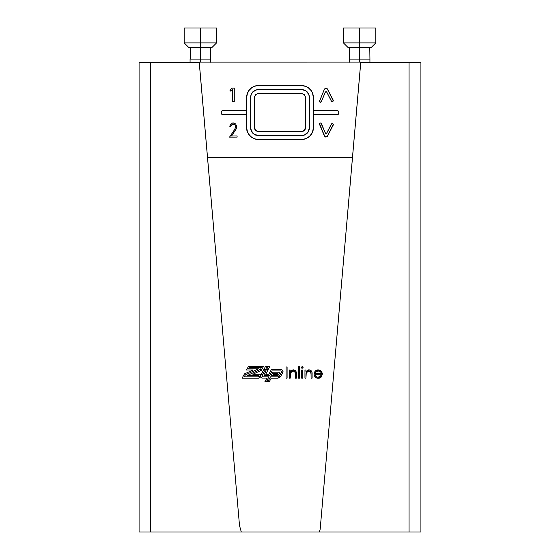 <?xml version="1.0" encoding="UTF-8"?>
<svg xmlns="http://www.w3.org/2000/svg" width="560" height="560" viewBox="0 0 560 560"><rect width="100%" height="100%" fill="white"/><g stroke="black" fill="none" stroke-linecap="round" stroke-linejoin="round"><path stroke-width="0.84" d="M268.289 369.25L263.949 369.313L268.289 369.257L269.927 366.254L268.289 369.25L269.927 366.254L265.622 366.254L269.927 366.254L268.289 369.25L263.949 369.313L268.289 369.25M267.932 367.444L267.554 368.172L265.972 368.172L266.399 367.444L265.972 368.172L266.399 367.444L267.932 367.444L266.399 367.444L267.932 367.444L267.554 368.172L265.972 368.172L266.399 367.444L267.932 367.444M265.622 366.254L263.949 369.313L265.622 366.254M232.547 89.677L230.867 91.231L229.95 90.223L232.204 88.144L234.241 88.137L234.241 101.64L232.547 101.647L232.547 89.677L232.547 101.647L234.241 101.668L234.241 88.137L232.204 88.144L229.95 90.174L230.867 91.189L232.547 89.677M279.398 372.953L279.244 373.59L279.335 372.736L278.649 372.218L272.916 372.218L278.649 372.218A0.868 0.868 180 0 1 279.244 373.59L278.537 374.899L277.291 375.501L271.194 375.501L277.291 375.501A2.023 2.023 -0 0 0 278.537 374.899A2.023 2.023 180 0 1 277.291 375.501L271.194 375.501L272.916 372.218L271.194 375.501L277.291 375.501L278.537 374.899L279.244 373.59A0.868 0.868 0 0 0 279.405 373.086M277.83 373.653L277.298 374.353L273.259 374.353L277.298 374.353L277.83 373.653L273.749 373.478L273.259 374.353L273.749 373.471L277.83 373.653M277.774 373.485L273.749 373.478L273.259 374.353L273.749 373.471L277.844 373.59M359.611 42.889L359.611 28L343.413 28L359.611 28L359.611 42.889L343.413 42.889L359.611 42.889L359.611 47.362L359.611 42.889L375.816 42.889L359.611 42.889M359.058 47.663L369.775 47.362L369.929 59.094L369.775 47.362L359.611 47.362L359.611 62.104L359.611 59.094L366.254 59.094L359.611 59.094L359.611 47.362L350.007 47.663L359.058 47.663M349.454 47.362L350.007 47.663L349.454 47.362L349.293 59.094L356.097 59.094L349.454 59.094L349.454 47.362M348.187 47.663L349.454 47.663L348.187 47.663L343.413 42.889L343.413 28M210.707 62.279L210.707 59.094L200.389 59.094L200.389 42.889L200.389 47.362L199.836 47.663L190.225 47.362L190.225 59.094L190.225 47.362L200.389 47.362L200.389 62.111L200.389 59.094L190.071 59.094L190.071 62.279M188.965 47.663L190.225 47.663L188.965 47.663L184.184 42.889L200.389 42.889L184.184 42.889L184.184 28L200.389 28L184.184 28M200.389 42.889L200.389 28L200.389 42.889L216.587 42.889L200.389 42.889M216.587 28L200.389 28L216.587 28L216.587 42.889L211.813 47.663L210.546 47.663L211.813 47.663M321.118 372.526L319.823 371.217L317.702 370.888L316.078 371.693L315.203 373.275L316.169 371.609L318.269 370.846L321.034 372.358M319.326 371.007L316.631 371.273L315.203 373.275L321.384 373.275C320.943 371.721 319.9 370.909 318.269 370.846L316.169 371.609L315.203 373.275L321.384 373.275L320.992 372.274M209.993 47.663L210.546 47.362L210.546 59.094L210.546 47.362L200.942 47.663L209.993 47.663M200.389 47.362L200.942 47.663L200.389 47.362M210.707 59.094L190.071 59.094M286.09 378.133L286.09 366.989L287.091 366.989L287.091 378.133L286.09 378.133L286.09 366.989L286.09 378.133L287.091 378.133L287.091 366.989L287.091 378.133L286.09 378.133L286.09 366.989L287.091 366.989L287.091 378.133L286.09 378.133M290.234 371.455L290.234 369.985L289.233 369.985L289.233 378.133L290.234 378.133L290.542 372.554L291.599 371.322L293.16 370.846L294.525 371.231L295.155 372.099L295.379 378.133L296.38 378.133L296.289 372.519L295.351 370.587L292.88 369.873L290.234 371.455L290.234 369.985L290.234 371.455L293.335 369.845C295.575 370.216 296.59 371.588 296.38 373.968L296.38 378.133L295.379 378.133L296.38 378.133L295.379 378.133L295.337 372.981M298.522 378.133L298.522 366.702L299.523 366.702L299.523 378.133L298.522 378.133L298.522 366.702L299.523 366.702L299.523 378.133L299.523 366.702L299.523 378.133L298.522 378.133M301.665 378.133L301.665 369.985L302.666 369.985L302.666 378.133L301.665 378.133L301.665 369.985L302.666 369.985L302.666 378.133L301.665 378.133M302.162 368.27L303.093 367.423L302.246 366.562L301.238 367.423L302.162 368.277L303.093 367.423L302.162 368.27L301.238 367.423L302.162 366.562L303.093 367.423L302.806 368.039L301.819 368.214L301.238 367.423L302.246 368.27M305.963 374.416L306.103 373.002L308.875 370.846L310.975 372.449L308.875 370.846L306.103 373.002L305.949 378.133L304.948 378.133L304.948 369.985L304.948 378.133L304.948 369.985L305.949 369.985L305.949 371.455L305.949 369.985L304.948 369.985L304.948 378.133L305.949 378.133L305.991 373.814L306.495 372.141L308.175 370.93L310.247 371.231L311.017 372.673L311.094 378.133L312.095 378.133L312.011 372.519L311.066 370.587L308.595 369.873L305.949 371.455L305.949 369.985L305.949 371.455L309.05 369.845C311.297 370.216 312.312 371.588 312.095 373.968L312.095 378.133L312.095 373.975L312.095 378.133L311.094 378.133L312.095 378.133L311.094 378.133L311.052 372.981M318.101 378.273L318.192 378.273C315.651 378.056 314.286 376.656 314.097 374.08L315.035 371.364L318.22 369.845L321.496 371.448L322.385 374.276L315.098 374.276C315.252 376.117 316.246 377.118 318.066 377.272L319.809 376.831L321.069 375.557L321.958 376.026L320.971 377.3L319.34 378.14L317.373 378.21L315.539 377.356L314.531 376.005L314.097 374.08L314.629 371.973L315.672 370.706L317.758 369.866L320.054 370.244L321.608 371.602L322.336 373.52L322.385 374.276L315.098 374.276L315.581 375.949L317.191 377.153L318.066 377.272L321.069 375.557L321.958 376.026L318.276 378.273M320.677 371.847L319.823 371.21M199.199 62.279L139.083 62.279L139.083 532L150.521 532L150.521 62.279L150.521 532L241.311 532L239.512 525.595L199.213 62.279L139.083 62.279L139.083 532L409.066 532L409.066 62.279L360.78 62.279L320.173 529.207L319.375 532L420.917 532L420.917 62.279L360.801 62.279M408.975 532L420.917 532L420.917 62.279L408.975 62.279M290.241 374.416L290.388 373.002L293.16 370.846L295.26 372.449L293.16 370.846L290.388 373.002L290.234 378.133L289.233 378.133L289.233 369.985L290.234 369.985M296.366 373.408L296.296 372.554M295.379 374.276L294.791 371.476M294.525 371.231L292.453 370.93L290.773 372.148M290.549 372.554L290.234 375.172M290.234 378.133L289.233 378.133L290.234 378.133M312.088 373.408L312.011 372.554M311.094 374.276L310.513 371.476M310.247 371.231L308.175 370.93L306.495 372.148M306.264 372.554L305.949 378.133L304.948 378.133L305.949 378.133L305.949 375.172M321.02 375.627L319.879 376.796M319.312 377.055L318.136 377.272M314.307 375.438L315.343 377.167M315.917 377.65L316.757 378.056M322.385 374.276L315.098 374.276L322.385 374.276M317.996 377.272L317.086 377.125M315.749 376.18L315.385 375.599M315.287 375.354L315.098 374.29M409.066 532L409.066 62.279M320.173 529.207L360.766 62.111L199.234 62.118L239.512 525.595L241.311 532L319.375 532L320.173 529.207M321.657 376.523L321.3 376.978M320.971 377.3L319.34 378.14M317.373 378.21L316.582 377.993M315.861 377.608L314.699 376.313L314.118 374.493M199.234 62.279L207.515 157.423L199.234 62.279L207.515 157.423L352.485 157.423L207.515 157.423L352.485 157.423L360.766 62.279M366.254 59.094L369.775 59.094L366.254 59.094M356.097 59.094L359.611 59.094L356.097 59.094M371.035 47.663L369.775 47.663L371.035 47.663L375.816 42.889L375.816 28L359.611 28L375.816 28M262.339 378.063L262.339 378.063A1.771 1.771 180 0 1 262.234 378.063A1.771 1.771 0 0 0 262.339 378.063L266.931 378.063L262.339 378.063L266.931 378.063L264.922 381.647L266.931 378.063L262.339 378.063A1.771 1.771 0 0 1 262.234 378.063L262.234 378.07A1.771 1.771 180 0 1 260.47 376.299L260.47 376.299A1.771 1.771 0 0 0 262.234 378.07L262.234 378.063A1.771 1.771 0 0 0 262.339 378.063M283.024 371.441L282.814 372.358L282.947 370.972L281.638 369.712L271.313 369.649L268.863 374.269L271.313 369.649L281.162 369.649A1.855 1.855 180 0 1 282.814 372.358L280.742 376.299L279.461 377.489L277.83 378.133L271.194 378.133L269.339 381.647L264.922 381.647L269.339 381.647L264.922 381.647L269.339 381.647L271.194 378.126L277.83 378.126A4.697 4.69 -0 0 0 280.742 376.299A4.697 4.69 180 0 1 277.83 378.126L280.742 376.299L282.814 372.358A1.855 1.855 -0 0 0 283.024 371.518M268.863 374.269L265.713 374.269L268.135 369.649L265.713 374.269L268.135 369.649L265.713 374.269L268.863 374.269M263.767 369.649L268.135 369.649L263.767 369.649L260.687 375.438L263.767 369.649M260.47 376.299L260.47 376.299A1.771 1.771 180 0 1 260.687 375.438L260.715 377.195L262.234 378.063L260.995 377.559L260.519 375.872M261.94 376.033L262.01 375.641A0.854 0.854 -0 0 0 261.94 375.984A0.854 0.854 180 0 0 262.696 376.824L268.961 376.824L266.931 380.457L268.506 380.457L266.931 380.457L268.961 376.824L266.931 380.457L268.961 376.824L262.696 376.824L261.975 376.222L264.544 370.811L266.126 370.811L264.054 374.507L264.635 375.438A0.679 0.679 180 0 1 264.005 374.766A0.679 0.679 0 0 0 264.635 375.445L269.731 375.445L264.635 375.438L269.731 375.438L272.125 370.923L269.731 375.445L272.125 370.923L280.693 370.923A0.84 0.84 180 0 1 281.449 372.218L279.671 375.641L281.582 371.777A0.84 0.84 0 0 0 280.693 370.93L281.554 371.553M264.005 374.766A0.679 0.679 180 0 1 264.145 374.353L266.126 370.811L264.544 370.811L266.126 370.811L264.544 370.818L262.01 375.641A0.854 0.854 180 0 0 261.94 375.984L261.94 375.984M279.671 375.641A2.45 2.45 180 0 1 278.005 376.824L270.459 376.824L278.005 376.824L279.671 375.641M268.506 380.457L270.459 376.824L268.506 380.457M264.012 374.689L264.635 375.445L269.731 375.445L272.125 370.93L280.693 370.93L281.47 371.343M305.102 129.472L305.396 127.673L304.255 130.431L301.497 131.649L258.503 131.649L255.745 130.438L254.604 127.673L254.898 129.472M254.604 127.981A3.899 3.899 -0 0 0 254.702 128.863M254.604 127.673L254.898 95.914L254.604 127.673L255.262 129.843L256.34 130.921L258.503 131.572L301.497 131.649L258.503 131.572L301.497 131.572L303.667 130.914L305.102 129.171L305.396 127.673L305.095 95.914L305.396 127.673M257.012 93.807L258.503 93.506L257.012 93.807M255.745 94.654L254.898 95.914L255.745 94.654M301.497 93.506L258.503 93.506L301.497 93.506L303.66 94.164L305.095 95.914L303.66 94.164L301.497 93.506L304.311 94.591L305.473 97.412L305.473 127.673L304.801 129.892L303.016 131.348L304.311 130.487L305.473 127.673L305.473 97.412L304.311 94.591L301.497 93.422L258.503 93.422L301.497 93.506M305.298 128.856A3.899 3.899 -0 0 0 305.396 127.981M312.452 92.869L313.355 97.426L312.452 92.869L311.353 90.818L312.452 92.869M309.876 89.019L311.353 90.818L308.077 87.542L309.876 89.019M306.033 86.45L308.077 87.542L303.807 85.771L301.497 85.54L306.033 86.45M301.497 85.54L256.179 85.771L301.497 85.456L258.503 85.54L301.497 85.456L306.075 86.38L309.939 88.97L312.529 92.848L313.439 97.426L313.439 110.488L313.439 97.426L312.529 92.848L311.43 90.79L308.14 87.486L303.835 85.694L301.497 85.54M253.953 86.457L256.179 85.771L251.909 87.556L253.953 86.457M250.117 89.026L251.909 87.556L248.64 90.832L250.117 89.026M247.548 92.883L248.64 90.832L246.869 95.109L246.645 97.426L247.548 92.883M313.355 127.981L312.935 131.11A11.865 11.858 -0 0 0 313.355 127.981L312.452 132.23L309.883 136.073L306.04 138.635L303.821 139.307L258.503 139.615L301.497 139.538L258.503 139.615L253.967 138.642L250.124 136.08L247.548 132.244L246.645 127.687L246.645 97.426L246.645 127.981A11.865 11.858 -0 0 0 247.065 131.131M313.355 127.687L313.355 97.426L313.131 130.004L311.36 134.274L309.883 136.073L306.04 138.635L301.497 139.538L256.193 139.314L251.923 137.55L248.647 134.288L246.869 130.018L246.645 127.687L247.065 131.124M301.497 135.632L258.503 135.632L255.451 135.03L252.875 133.308L251.153 130.732L250.544 127.68L250.544 97.419L251.153 94.36L252.875 91.777L255.458 90.055L258.503 89.439L301.497 89.439L304.549 90.055L307.125 91.784L308.847 94.367L309.456 97.419L309.456 127.68L308.847 130.732L307.118 133.315L304.542 135.03L301.497 135.632L258.503 135.632L254.079 134.295L251.881 132.104L250.544 127.68L250.544 97.419L251.153 94.36L252.875 91.777L255.458 90.055L258.503 89.439L301.497 89.439L305.921 90.79L308.847 94.367L309.456 97.419L309.456 127.68L308.112 132.111L305.914 134.302L303.044 135.485L301.497 135.555L304.507 134.96L308.042 132.069L309.379 127.68L309.379 97.419L308.777 94.395L305.879 90.86L301.497 89.439L256.97 89.677L252.938 91.833L251.223 94.395L250.621 97.419L250.621 127.68L251.223 130.697L254.121 134.232L258.503 135.555L301.497 135.555L258.503 135.555L255.486 134.953L252.931 133.252L251.223 130.697L250.621 127.68L250.621 97.419L251.223 94.395L252.938 91.833L255.486 90.125L258.503 89.523L301.497 89.523L305.879 90.86L308.777 94.395L309.379 97.419L309.379 127.68L308.777 130.704L307.062 133.259L304.507 134.96L301.497 135.632M309.456 97.734A7.959 7.959 -0 0 0 309.169 95.606L309.456 97.734M250.544 97.734L250.838 95.599A7.959 7.959 -0 0 0 250.544 97.734M332.178 101.661L332.892 101.409L331.94 101.633L331.401 101.185L326.683 92.043L326.018 91.651L325.381 92.092L321.258 101.913L320.516 102.326L321.251 101.759L325.311 92.057L326.011 91.574L326.753 92.008L331.471 101.304L332.115 101.584M332.542 101.493L333.242 100.877L332.542 101.493M332.178 101.584L331.471 101.15L326.753 92.008L326.011 91.574L325.311 92.057L321.251 101.927L320.516 102.326L319.438 101.668L324.422 89.082L325.906 88.06L327.453 88.97L333.319 100.898L332.892 101.409L333.263 100.226L327.453 88.97L325.906 88.06L324.422 89.082L319.438 101.29A0.875 0.875 -0 0 0 319.382 101.479M333.27 101.017A0.798 0.798 -0 0 0 333.284 100.891L333.284 100.632M333.193 100.268L327.117 88.641L325.465 88.221L324.499 89.117L325.906 88.144L327.383 89.005L333.242 100.877M319.515 101.024L324.499 89.117L319.515 101.024L319.942 102.067L319.515 101.64M319.942 102.158L320.516 102.242L319.942 102.158M319.452 101.332L319.452 101.626A0.798 0.798 -0 0 0 319.459 101.703M325.038 136.829L319.438 124.145L320.18 122.885L319.438 124.145L324.422 136.08L325.969 137.109L325.038 136.829M326.683 133.133L331.401 124.019L326.683 133.287L326.046 133.602L325.381 133.245L321.321 123.361L325.381 133.077L326.046 133.525L326.655 133.182M320.18 122.976L321.321 123.361L320.18 122.976M327.453 136.213L333.263 124.992L333.319 124.32L332.584 123.648L333.319 124.32L333.263 124.992L327.453 136.213L325.969 137.032L327.39 136.325L325.969 137.032L324.499 136.052L325.969 137.032M221.165 112.231L221.438 113.918L222.761 114.695L246.561 114.632L222.761 114.695L221.634 114.156L221.165 113.029L221.508 111.244L222.761 110.551L246.561 110.488L246.561 97.426L246.561 110.789L222.761 110.551L221.578 111.048L221.088 113.029L221.333 111.356L222.761 110.635L221.634 111.104L221.165 112.462M338.912 113.029L338.912 112.231L338.422 114.212L337.239 114.695L313.439 114.625L337.239 114.695L338.422 114.212L338.912 113.029M236.628 126.861L236.6 128.359L231.553 136.024L237.104 135.975L237.104 137.102L229.544 137.123L234.696 129.465L235.711 126.7L234.696 129.409L229.544 137.123L237.104 137.102L237.104 135.975L231.553 135.989L236.6 128.359L236.502 125.426L236.572 128.408A102.116 102.081 -0 0 0 236.593 127.127L236.607 126.413M233.296 124.075L234.22 124.362L232.365 124.327L231.266 125.251L230.776 126.616L229.845 126.714M230.867 91.238L229.908 90.174L232.197 88.109L234.276 88.102L234.276 101.668L232.512 101.675L232.512 89.747L230.867 91.238L229.908 90.174L232.197 88.109L234.276 88.102L234.276 101.668L234.276 88.389L234.276 101.668L232.512 101.675L232.512 89.747L230.867 91.238M221.214 113.673L221.088 113.029L221.214 113.673M222.117 114.569L222.761 114.695L222.117 114.569M331.401 124.019L331.919 123.585L331.401 124.019M333.263 100.226L333.319 100.898M221.235 111.776A1.673 1.673 -0 0 0 221.088 112.462M338.632 111.531L338.912 112.462A1.673 1.673 -0 0 0 338.772 111.783M338.821 111.678L338.912 112.231L338.422 111.041L337.239 110.551L338.821 111.678M337.239 110.628L313.439 110.488L337.239 110.551L338.247 110.992L338.835 112.231L338.366 114.156L337.239 114.611L338.366 114.156L338.835 113.029L338.562 111.342L337.554 110.663L313.439 110.565L313.439 114.548L337.239 114.611L313.439 114.548L313.439 127.687L313.439 110.565L337.239 110.628M233.324 122.906L235.823 124.166L236.593 126.861L235.823 124.166L234.031 123.025L232.61 122.997L233.324 122.906M231.931 123.228L230.776 124.075L231.931 123.228M230.041 125.307L230.776 124.075L232.617 123.025L234.689 123.305L235.802 124.187L234.024 123.053L232.617 123.025L230.804 124.082L230.076 125.3L230.342 124.656L229.859 126.742L230.041 125.307M229.894 126.133A3.549 3.549 -0 0 0 229.852 126.588M236.649 126.574A3.549 3.549 -0 0 0 236.607 126.154M234.99 124.943L235.711 126.7L235.284 125.328L234.22 124.362L234.99 124.943M230.776 126.602A2.786 2.786 -0 0 0 230.776 126.616L231.511 124.95L233.128 124.096M232.512 90.027L232.512 101.675L232.512 90.027M313.439 114.926L313.439 127.687L312.522 132.272L309.932 136.136L306.061 138.712L301.497 139.615L303.821 139.391L308.119 137.62L311.416 134.337L312.522 132.272L313.439 127.687L313.439 114.926M246.561 127.687L246.561 114.632L246.561 127.687L247.471 132.265L246.561 127.687M250.061 136.129L247.471 132.265L250.061 136.129L253.925 138.712L250.061 136.129M256.165 139.391L253.925 138.712L258.503 139.615L256.165 139.391M246.792 95.41L246.995 94.549A11.942 11.935 -0 0 0 246.561 97.734M256.179 85.694L258.503 85.463L253.932 86.373L256.179 85.694M251.881 87.479L253.932 86.373L250.068 88.97L251.881 87.479M248.584 90.769L250.068 88.97L247.478 92.841L248.584 90.769M246.561 97.426L247.478 92.841L246.561 97.426M313.439 97.734L313.439 97.734A11.942 11.935 -0 0 0 313.005 94.563L313.208 95.41M319.438 101.668L319.438 100.996L319.907 102.144L321.321 101.787L325.381 92.092L326.018 91.651L326.683 92.043L331.401 101.185L332.108 101.661M199.234 62.118L207.515 157.283L352.485 157.283L360.766 62.111L199.234 62.118M230.776 126.616L229.859 126.742M319.438 124.145L319.438 123.473M333.319 124.32L333.263 124.992A0.798 0.798 -0 0 0 333.284 124.824L333.284 124.586M221.116 112.133L221.368 111.531M229.873 126.266L230.041 125.566M237.076 136.003L237.076 137.074L229.6 137.123L234.724 129.423L229.6 137.095L237.076 137.074L237.076 136.003L231.497 136.024L237.076 136.003M229.887 126.7L230.748 126.616L229.887 126.735L230.076 125.3L229.887 126.7A3.514 3.514 -0 0 0 229.88 126.735M230.748 126.833L230.832 126.357M235.683 126.476L235.746 126.966M236.593 126.861L236.572 128.345L231.497 136.024L236.572 128.408A102.116 102.081 -0 0 0 236.593 127.127A3.514 3.514 -0 0 0 236.621 126.707L236.621 126.707M229.915 126.238L229.887 126.952M235.746 126.7L234.724 129.423L235.746 126.7L235.011 124.922L235.746 126.7M234.234 124.327L233.296 124.047L234.234 124.327M232.82 124.131L232.358 124.292L232.82 124.131M231.56 124.845L231 125.643L231.56 124.845M230.748 126.588L231 125.643L230.748 126.588M221.284 113.862L221.165 113.253A1.589 1.589 -0 0 0 221.235 113.715M246.561 110.565L222.761 110.635L246.561 110.565L246.561 114.548L246.561 110.866M222.761 114.618L246.561 114.548L222.761 114.618M338.765 113.708A1.589 1.589 -0 0 0 338.835 113.253L338.716 113.862M325.605 133.469L320.817 122.962L325.605 133.469M326.753 133.175L331.471 124.054L326.753 133.175L326.046 133.602L326.718 133.224M320.208 122.962L319.508 123.508L320.208 122.962M332.85 123.879L333.242 124.341L332.85 123.879M319.515 124.117L324.499 136.052L319.508 123.508M326.102 137.025L327.383 136.178L333.242 124.341M319.452 123.809L319.515 124.397M333.193 125.195L333.249 124.586M327.383 136.332L333.193 124.95M260.946 374.269L258.811 378.133L260.946 374.269L252.889 374.269L260.946 374.269L258.811 378.126L242.123 378.126L244.475 373.884L253.141 369.971L246.505 369.971L248.57 366.247L263.585 366.247L261.338 370.3L252.889 374.269L261.338 370.3L263.585 366.247L248.57 366.247L246.505 369.971L253.141 369.971L244.475 373.884L242.123 378.133L258.811 378.133L260.946 374.269M252.896 374.269L261.338 370.3L263.585 366.247L261.338 370.3L252.896 374.269M258.153 376.824L244.202 376.824L245.357 374.899L244.202 376.824L245.357 374.899L258.615 368.767L245.357 374.899L258.615 368.76L248.619 368.76L249.41 367.444L248.626 368.76L249.41 367.444L261.387 367.444L249.41 367.444L261.387 367.444L260.533 369.257L247.583 375.438L258.811 375.438L258.153 376.824L244.202 376.824L245.357 374.899L258.615 368.767L248.619 368.76L249.41 367.444L261.387 367.444L260.533 369.257L247.583 375.438L258.811 375.438L258.153 376.824M242.123 378.126L258.811 378.126L242.123 378.133M254.597 128.45L254.604 96.628L255.689 94.591L258.503 93.422L255.689 94.591L254.527 97.412L254.597 128.45M255.192 129.885L255.689 130.487L255.192 129.885M256.291 130.984L255.689 130.487L256.291 130.984M257.726 131.579L256.977 131.348L257.726 131.579M250.621 127.981L250.621 127.981A7.882 7.882 -0 0 0 250.88 129.962L250.621 127.981M309.379 127.981L309.379 127.981A7.882 7.882 -0 0 1 309.127 129.955L309.379 127.981M254.688 96.607A3.983 3.976 -0 0 0 254.527 97.734L254.828 96.215M305.172 96.215L305.473 97.734A3.983 3.976 -0 0 0 305.312 96.614M349.293 59.094L349.293 62.279M369.929 62.279L369.929 59.094"/></g></svg>
